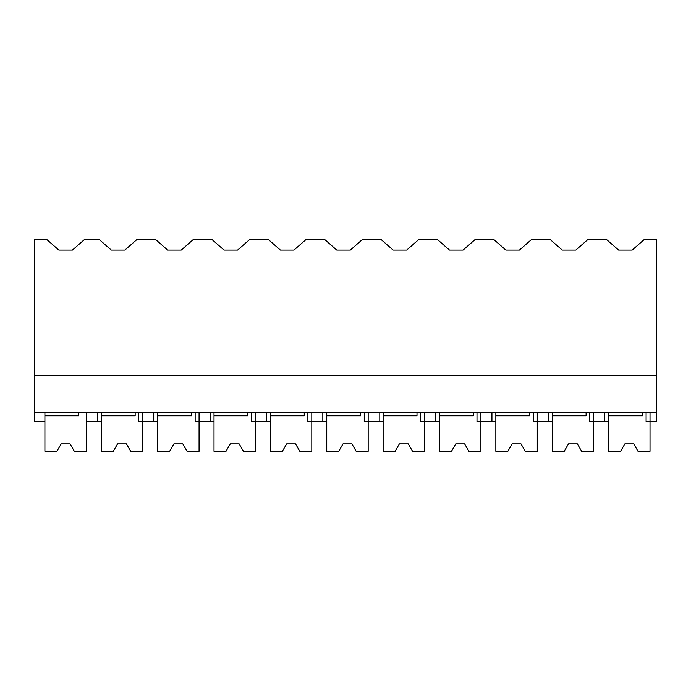<?xml version="1.0" encoding="UTF-8"?>
<svg xmlns="http://www.w3.org/2000/svg" width="691" height="691" viewBox="0 0 691 691"><rect width="100%" height="100%" fill="white"/><g stroke="black" fill="none" stroke-linecap="round" stroke-linejoin="round"><path stroke-width="1.04" d="M34.55 239.717L47.014 239.717L58.847 250.073L72.417 250.073L84.25 239.717L99.461 239.717L111.294 250.073L124.864 250.073L136.697 239.717L155.829 239.717L167.663 250.073L181.232 250.073L193.065 239.717L212.197 239.717L224.031 250.073L237.6 250.073L249.434 239.717L268.566 239.717L280.399 250.073L293.969 250.073L305.802 239.717L324.934 239.717L336.767 250.073L350.337 250.073L362.17 239.717L381.302 239.717L393.136 250.073L406.705 250.073L418.539 239.717L437.671 239.717L449.504 250.073L463.074 250.073L474.907 239.717L494.039 239.717L505.872 250.073L519.442 250.073L531.275 239.717L550.407 239.717L562.241 250.073L575.81 250.073L587.644 239.717L606.776 239.717L618.609 250.073L632.179 250.073L644.012 239.717L656.45 239.717L656.45 412.821L34.55 412.821L34.55 239.717M44.906 412.821L44.906 421.691L34.55 421.691L34.55 412.821M34.55 375.826L656.45 375.826M78.783 412.821L78.783 415.775L44.906 415.775L44.906 451.283L56.912 451.283L61.179 443.89L70.059 443.89L74.326 451.283L86.332 451.283L86.332 412.821L86.332 421.691L97.353 421.691L97.353 412.821M101.275 421.691L97.353 421.691M646.094 412.821L646.094 421.691L656.45 421.691L656.45 412.821M589.725 412.821L589.725 421.691L604.668 421.691L604.668 412.821M608.59 421.691L604.668 421.691M157.643 421.691L138.779 421.691L138.779 412.821M153.722 421.691L153.722 412.821M214.011 421.691L195.147 421.691L195.147 412.821M210.09 421.691L210.09 412.821M270.38 421.691L251.515 421.691L251.515 412.821M266.458 421.691L266.458 412.821M326.748 421.691L307.884 421.691L307.884 412.821M322.827 421.691L322.827 412.821M383.116 421.691L364.252 421.691L364.252 412.821M379.195 421.691L379.195 412.821M439.485 421.691L420.62 421.691L420.62 412.821M435.563 421.691L435.563 412.821M495.853 421.691L476.989 421.691L476.989 412.821M491.932 421.691L491.932 412.821M552.221 421.691L533.357 421.691L533.357 412.821M548.3 421.691L548.3 412.821M142.7 412.821L142.7 451.283L130.694 451.283L126.427 443.89L117.548 443.89L113.281 451.283L101.275 451.283L101.275 415.775L135.151 415.775L135.151 412.821M101.275 412.821L101.275 415.775M199.068 412.821L199.068 451.283L187.062 451.283L182.795 443.89L173.916 443.89L169.649 451.283L157.643 451.283L157.643 415.775L191.519 415.775L191.519 412.821M157.643 412.821L157.643 415.775M255.437 412.821L255.437 451.283L243.431 451.283L239.164 443.89L230.284 443.89L226.017 451.283L214.011 451.283L214.011 415.775L247.888 415.775L247.888 412.821M214.011 412.821L214.011 415.775M311.805 412.821L311.805 451.283L299.799 451.283L295.532 443.89L286.653 443.89L282.386 451.283L270.38 451.283L270.38 415.775L304.256 415.775L304.256 412.821M270.38 412.821L270.38 415.775M368.173 412.821L368.173 451.283L356.167 451.283L351.9 443.89L343.021 443.89L338.754 451.283L326.748 451.283L326.748 415.775L360.624 415.775L360.624 412.821M326.748 412.821L326.748 415.775M424.542 412.821L424.542 451.283L412.536 451.283L408.269 443.89L399.389 443.89L395.122 451.283L383.116 451.283L383.116 415.775L416.993 415.775L416.993 412.821M383.116 412.821L383.116 415.775M480.91 412.821L480.91 451.283L468.904 451.283L464.637 443.89L455.758 443.89L451.491 451.283L439.485 451.283L439.485 415.775L473.361 415.775L473.361 412.821M439.485 412.821L439.485 415.775M537.278 412.821L537.278 451.283L525.272 451.283L521.005 443.89L512.126 443.89L507.859 451.283L495.853 451.283L495.853 415.775L529.729 415.775L529.729 412.821M495.853 412.821L495.853 415.775M593.647 412.821L593.647 451.283L581.641 451.283L577.374 443.89L568.494 443.89L564.227 451.283L552.221 451.283L552.221 415.775L586.098 415.775L586.098 412.821M552.221 412.821L552.221 415.775M650.015 412.821L650.015 451.283L638.009 451.283L633.742 443.89L624.863 443.89L620.596 451.283L608.59 451.283L608.59 415.775L642.466 415.775L642.466 412.821M608.59 412.821L608.59 415.775"/></g></svg>
